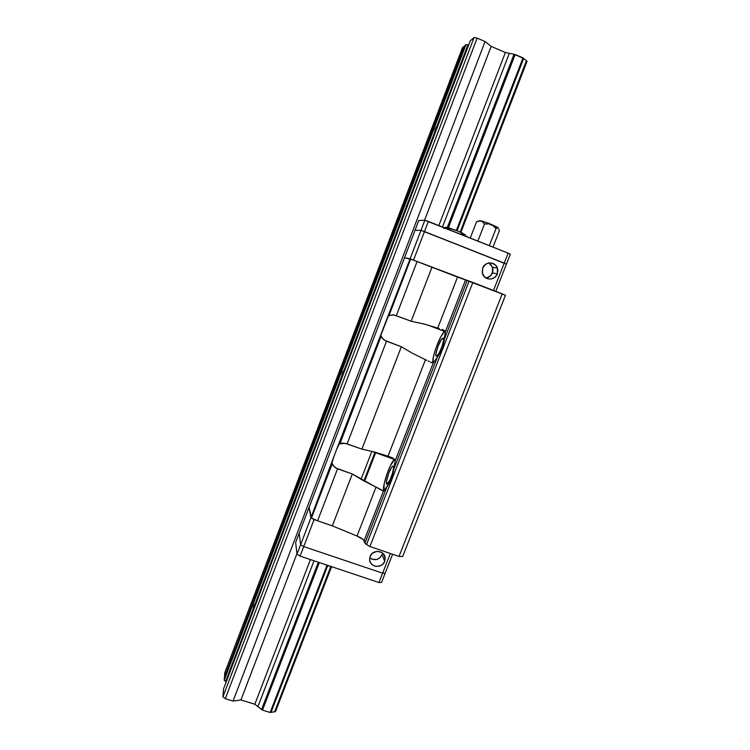 <?xml version="1.0" encoding="UTF-8"?>
<svg xmlns="http://www.w3.org/2000/svg" width="750" height="750" viewBox="0 0 750 750"><rect width="100%" height="100%" fill="white"/><g stroke="black" fill="none" stroke-linecap="round" stroke-linejoin="round"><path stroke-width="1.12" d="M434.503 134.456L345.544 368.137L434.288 135.291L435.272 128.775L439.106 122.625L437.109 125.775L467.85 45.009L468.562 45.009L438.637 123.6L468.703 44.878L465.984 44.625L224.194 680.203L225.656 681.328L253.228 608.878L253.809 605.625L256.988 601.022L255.431 603.094L341.859 376.012L342.441 372.722L345.928 367.378L344.166 369.966L434.691 132.122L434.597 134.034M341.606 378.497L256.678 601.594L341.334 379.462L341.859 376.012L341.709 378.038M252.909 611.494L226.078 681.956L252.591 612.562L253.228 608.878L253.031 610.978M226.078 681.956L225.656 681.328L253.228 608.878L253.809 605.625L255.431 603.094L341.859 376.012L342.441 372.722L344.166 369.966L434.691 132.122L435.272 128.775L437.109 125.775L467.85 45.009L465.984 44.625L464.559 45.881L224.419 677.269L224.194 680.203L465.984 44.625L464.559 45.881L224.419 677.269L224.194 680.203L225.984 681.656M464.025 46.612L224.925 675.938L463.8 46.547L462.403 47.784L224.756 672.825L224.541 675.703L224.756 672.825L462.403 47.784L464.025 46.612M527.072 61.219L460.894 232.322L527.072 61.219L526.416 60.684L460.162 232.012L526.416 60.684L527.072 61.219M375.769 452.4L364.584 481.303L375.769 452.4M331.472 566.925L275.494 711.638L331.472 566.925M375.019 452.194L363.9 480.938L375.019 452.194M330.722 566.737L274.641 711.778L275.494 711.638L271.022 712.359L327.656 565.781L271.022 712.359L274.641 711.778L330.722 566.737M523.669 58.444L526.416 60.684L523.013 57.9L456.347 230.484L523.013 57.9L515.175 54.516L448.416 227.709L515.175 54.516L514.041 54.281L447.328 227.419L514.041 54.281L523.669 58.444L457.087 230.775L523.669 58.444M361.05 479.344L371.859 451.35L361.05 479.344M326.925 565.509L270.15 712.5L271.022 712.359L270.15 712.5L326.925 565.509M319.359 562.566L262.481 710.138L270.15 712.5L262.481 710.138L319.359 562.566M318.328 562.219L261.6 709.453L262.481 710.138L257.916 706.613L314.034 560.784L257.916 706.613L261.6 709.453L318.328 562.219M509.316 53.316L514.041 54.281L505.369 52.5L438.834 225.581L505.369 52.5L491.156 46.378L424.584 220.247L491.156 46.378L485.072 41.531L233.062 701.062L240.928 699.947L254.831 704.241L257.916 706.613L254.831 704.241L310.444 559.575L254.831 704.241L240.928 699.947L296.944 553.65L240.928 699.947L233.062 701.062L485.072 41.531L477.131 38.109L225.3 698.672L233.062 701.062L225.3 698.672L477.131 38.109L474.084 37.5L222.928 696.806L225.3 698.672L222.928 696.806L474.084 37.5L470.222 40.903L223.537 688.884L222.928 696.806L223.537 688.884L470.222 40.903L474.084 37.5L477.131 38.109L485.072 41.531L491.156 46.378L505.369 52.5L509.316 53.316L442.472 227.025L509.316 53.316M386.531 483.956C385.256 482.119 389.944 468.206 392.456 466.322L393.412 466.266L393.6 467.747L392.362 473.719L389.709 480.544L386.812 484.228L386.484 481.238L388.828 472.969L391.584 467.372L392.7 466.144L393.412 466.266C394.762 467.887 390.028 482.072 387.497 483.938L386.531 483.956M436.228 356.212C434.4 355.444 439.603 340.481 442.434 338.353L443.531 338.447L443.597 340.162L442.031 346.416L439.116 353.119L436.594 356.269L435.891 355.097L436.144 352.781L438.159 346.097L441.103 340.031L443.278 338.072C445.2 338.616 439.941 353.841 437.1 355.959L436.228 356.212M389.269 315.422L393.919 314.953L411.159 321.234L423.909 324L437.747 328.059L457.538 277.078L465.534 279.975L445.387 331.762L444.759 330.722L442.022 329.4L444.759 330.722L445.387 331.762L442.453 348.984L436.116 359.409L433.35 362.709L395.203 460.763L394.706 459.422L392.156 457.725L394.706 459.422L395.203 460.763L393.928 468.788L437.213 357.562L433.35 362.709L395.203 460.763L391.847 478.959L384.3 490.434L382.519 490.744L352.303 474L335.794 467.991L333.056 465.384L331.969 462.844C334.069 455.625 336.478 449.316 339.216 443.925L345.253 443.334L361.884 449.119L374.419 452.025L392.156 457.725L388.012 456.206L425.466 359.709L412.575 353.334L401.334 346.744L384.75 340.331L381.947 337.781L380.794 335.334L410.653 259.022L410.091 258.816L388.219 315.938L392.522 314.831L394.444 315.056L411.159 321.234L423.909 324L439.247 328.538M426.881 360.384L425.466 359.709L426.881 360.384M429.469 361.706L428.222 361.069L429.469 361.706M432 362.775L430.594 362.25L433.35 362.709L430.594 362.25L432 362.775M433.041 362.597L433.35 357.141L435.778 348.431L440.859 336.703L444.572 331.434C439.894 334.978 431.1 359.072 433.116 362.822M394.594 459.291L394.434 459.422C390.009 462.759 381.731 487.116 383.794 490.809L384.244 483.45L386.812 474.422L390.422 465.628L394.594 459.291M340.228 443.494L342.375 443.072L347.119 443.869L386.522 341.184L383.184 339.178L381.103 336.197L339.975 443.588L381.103 336.197L380.794 335.334L339.216 443.925L339.975 443.588M383.709 490.847L380.981 489.891L383.709 490.847M412.575 353.334L401.334 346.744L386.522 341.184L347.119 443.869L361.884 449.119L401.334 346.744L361.884 449.119L374.419 452.025L388.012 456.206L425.466 359.709M334.266 466.828L332.259 463.734L311.456 518.053L317.597 520.819L337.547 468.816L334.266 466.828M437.747 328.059L457.538 277.078L410.091 258.816L417.103 261.469L396.337 315.6L417.103 261.469L431.953 267.272L411.159 321.234L431.953 267.272L413.541 260.081L424.481 231.553L506.419 264.15L504.216 263.1L493.481 290.484L504.216 263.1L420.984 230.353L410.091 258.816L420.984 230.353L424.481 231.553L413.541 260.081L404.55 257.653L410.091 258.816L404.55 257.653L309.084 507.375L310.941 517.753L314.072 519.609L303.731 546.591L382.641 573.178L303.731 546.591L300.084 556.106L378.966 582.544L381.516 582.506L385.181 573.178L382.641 573.178L378.966 582.544L390.356 553.491L382.641 573.178L385.181 573.178L381.516 582.506L378.966 582.544L300.084 556.106L297 554.166L295.641 542.522L299.147 533.362L300.637 544.678L303.731 546.591L382.641 573.178L385.181 573.178L392.606 554.259L385.181 573.178L382.641 573.178L303.731 546.591L300.637 544.678L297 554.166L300.637 544.678L303.731 546.591L300.084 556.106L297 554.166L295.641 542.522L309.084 507.375L310.941 517.753L300.637 544.678L299.147 533.362L300.637 544.678L310.941 517.753L314.072 519.609L303.731 546.591L300.637 544.678L299.147 533.362L309.084 507.375L311.456 518.053L332.259 463.734L331.969 462.844L310.941 517.753L335.353 452.691L410.091 258.816L404.55 257.653L309.084 507.375L310.941 517.753L315.928 520.2L332.325 525.853L352.303 474L337.547 468.816L317.597 520.819L332.325 525.853L357.028 536.025L376.031 487.078L363.356 480.637L352.303 474L332.325 525.853L357.028 536.025L376.031 487.078L383.466 490.941L364.125 540.656C363.441 539.306 361.069 537.759 357.028 536.025L363.394 539.672L364.969 543.178L366.544 544.547L469.144 281.062L467.241 280.406L444.469 338.916L442.453 348.984L437.213 357.562L393.928 468.788L391.847 478.959L386.85 486.975L364.969 543.178L386.85 486.975L383.466 490.941L364.125 540.656L365.466 543.797L369.909 546.525L472.856 282.431L469.144 281.062L366.544 544.547L369.909 546.525L399.019 556.444L402.675 556.519L505.453 295.275L502.219 293.888L399.019 556.444L502.219 293.888L472.856 282.431L369.909 546.525L399.019 556.444L402.675 556.519L505.453 295.275L465.534 279.975L445.387 331.762L444.469 338.916L467.241 280.406L410.653 259.022L389.006 315.534M443.006 329.766L442.641 330.703M393.094 458.184L392.831 458.85L393.094 458.184M485.878 277.987C488.972 277.547 491.166 275.85 492.45 272.916L497.334 273.881C494.991 280.781 484.359 280.622 482.466 273.647L482.644 268.097L482.241 272.794L484.453 276.881L488.531 278.981L491.616 278.888L494.456 277.594L496.622 275.297L497.916 270.759L497.288 267.675L495.553 265.097L491.475 262.987L488.381 263.072L485.531 264.366L482.644 268.097C484.95 261.3 495.356 261.291 497.438 268.059L497.334 273.881L492.45 272.916L492.544 267.216L488.859 262.978M506.419 264.15L495.75 291.366L506.419 264.15L504.216 263.1L508.125 253.134L510.319 254.222L506.419 264.15L510.319 254.222L508.125 253.134L504.216 263.1L506.419 264.15M420.984 230.353L415.031 230.231L420.984 230.353L424.856 220.237L428.363 221.419L424.481 231.553L420.984 230.353L504.216 263.1L424.481 231.553L428.363 221.419L508.125 253.134L424.856 220.237L420.984 230.353L415.031 230.231L420.984 230.353M404.55 257.653L418.762 220.491L404.55 257.653M486.844 277.819L490.791 275.541L492.881 271.416L492.853 268.322L490.697 264.309M382.172 554.728L382.603 553.097L382.172 554.728L384.684 561.394L382.172 554.728C379.003 559.978 374.85 561.009 369.741 557.822L372.3 559.322L376.725 559.481L379.444 558.216L382.172 554.728M370.125 556.453C372.656 548.916 385.106 550.369 385.191 558.197L384.684 561.394L385.012 556.997L383.784 554.344L381.581 552.375L377.213 551.353L372.909 552.891L370.819 555.103L369.722 557.906L369.806 560.859L371.044 563.513L373.247 565.462L376.088 566.428L380.578 565.725L383.053 563.944L384.684 561.394C382.125 568.987 369.553 567.422 369.619 559.491L370.125 556.453M314.072 519.609L332.325 525.853L314.072 519.609M461.691 233.775L465.497 234.816L457.941 231.103L446.625 227.306L444.581 227.522M418.762 220.491L424.856 220.237L418.762 220.491M447.019 227.353L446.456 227.381M462.562 233.053L457.941 231.103M455.569 230.184L453.281 229.341M451.397 228.666L448.472 227.728M443.784 228.422L446.625 227.306L450.122 229.312M323.353 563.906L332.034 567.047M498.975 229.2L499.331 230.878L498.975 229.2M497.812 227.991L497.259 228.019L497.812 227.991M495.984 228.619L497.259 228.019L495.984 228.619L493.65 226.35L495.984 228.619L489.338 245.663L495.984 228.619M492.319 225.441L490.866 224.719L492.319 225.441M498.216 228.122L498.216 228.122C498.956 227.878 496.528 226.613 490.941 224.306L482.044 221.147L479.194 220.847M487.509 222.994L489.122 223.359L487.509 222.994M495.366 227.484L496.613 227.831M498.45 228.056L490.941 224.306C482.587 221.109 478.734 220.003 479.391 220.997M489.319 224.231L490.866 224.719L489.319 224.231M484.5 224.006L487.734 223.978L484.5 224.006L483.019 222.319L484.5 224.006L477.853 241.097L484.5 224.006M482.137 221.709L481.144 221.287L482.137 221.709M480.075 221.109L478.941 221.156L480.075 221.109M476.569 221.756L478.941 221.156L476.569 221.756L477.863 221.184L476.569 221.756L470.241 238.069L476.569 221.756M492.984 247.116L499.331 230.878L492.984 247.116M392.456 466.322L393.553 466.706M442.434 338.353L443.606 338.794M427.659 325.003L444.572 331.434M394.434 459.422L371.625 451.294M492.544 267.216L497.438 268.059M383.653 554.166L385.191 558.197M467.091 236.812L466.8 236.231M323.381 563.916L333.412 567.281"/></g></svg>
